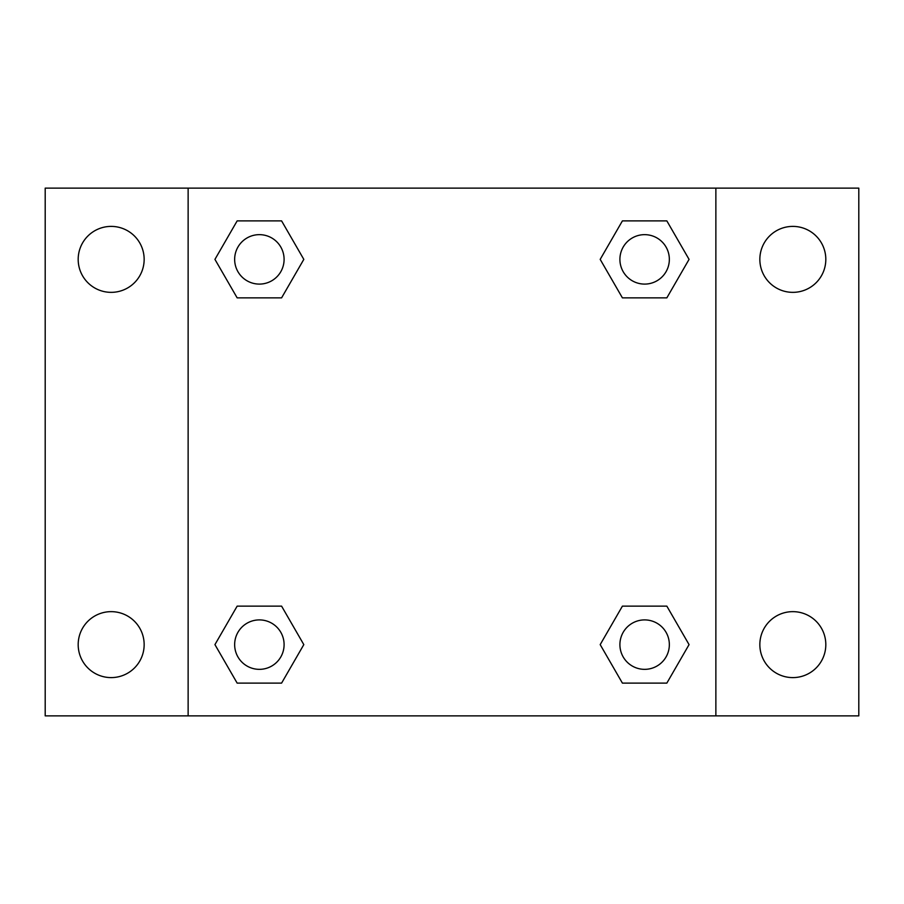 <?xml version="1.0" encoding="UTF-8"?>
<svg xmlns="http://www.w3.org/2000/svg" width="904" height="904" viewBox="0 0 904 904"><rect width="100%" height="100%" fill="white"/><g stroke="black" fill="none" stroke-linecap="round" stroke-linejoin="round"><path stroke-width="1.36" d="M45.2 188.134L858.8 188.134L858.8 715.866L45.2 715.866L45.2 188.134M792.831 226.395A32.985 32.985 0 0 1 825.815 259.38A32.985 32.985 0 0 1 792.831 292.354A32.985 32.985 0 0 1 759.846 259.38A32.985 32.985 0 0 1 792.831 226.395M792.831 611.646A32.985 32.985 0 0 1 825.815 644.62A32.985 32.985 0 0 1 792.831 677.604A32.985 32.985 0 0 1 759.846 644.62A32.985 32.985 0 0 1 792.831 611.646M111.169 611.646A32.985 32.985 0 0 1 144.154 644.62A32.985 32.985 0 0 1 111.169 677.604A32.985 32.985 0 0 1 78.185 644.62A32.985 32.985 0 0 1 111.169 611.646M111.169 226.395A32.985 32.985 0 0 1 144.154 259.38A32.985 32.985 0 0 1 111.169 292.354A32.985 32.985 0 0 1 78.185 259.38A32.985 32.985 0 0 1 111.169 226.395M237.153 606.143L281.596 606.143L303.812 644.62L281.596 683.108L237.153 683.108L214.937 644.62L237.153 606.143L281.596 606.143L237.153 606.143M622.404 220.892L666.847 220.892L689.063 259.38L666.847 297.857L622.404 297.857L600.188 259.38L622.404 220.892L666.847 220.892L622.404 220.892M188.134 715.866L188.134 188.134M715.866 188.134L715.866 715.866M237.153 220.892L281.596 220.892L303.812 259.38L281.596 297.857L237.153 297.857L214.937 259.38L237.153 220.892L281.596 220.892L237.153 220.892M622.404 606.143L666.847 606.143L689.063 644.62L666.847 683.108L622.404 683.108L600.188 644.62L622.404 606.143L666.847 606.143L622.404 606.143M666.847 683.108L622.404 683.108L666.847 683.108M669.344 644.62A24.713 24.713 0 0 0 632.269 623.218A24.713 24.713 0 0 0 632.269 666.033A24.713 24.713 0 0 0 669.344 644.62M281.596 683.108L237.153 683.108L281.596 683.108M284.093 644.62A24.713 24.713 0 0 0 247.018 623.218A24.713 24.713 0 0 0 247.018 666.033A24.713 24.713 0 0 0 284.093 644.62M666.847 297.857L622.404 297.857L666.847 297.857M669.344 259.38A24.713 24.713 0 0 0 632.269 237.967A24.713 24.713 0 0 0 632.269 280.782A24.713 24.713 0 0 0 669.344 259.38M281.596 297.857L237.153 297.857L281.596 297.857M284.093 259.38A24.713 24.713 0 0 0 247.018 237.967A24.713 24.713 0 0 0 247.018 280.782A24.713 24.713 0 0 0 284.093 259.38"/></g></svg>
